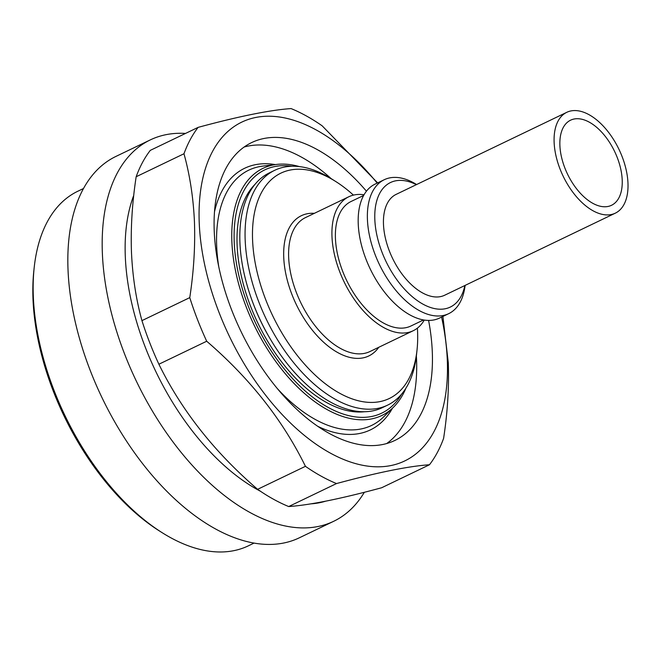 <?xml version="1.0" encoding="UTF-8"?>
<svg xmlns="http://www.w3.org/2000/svg" width="660" height="660" viewBox="0 0 660 660"><rect width="100%" height="100%" fill="white"/><g stroke="black" fill="none" stroke-linecap="round" stroke-linejoin="round"><path stroke-width="0.99" d="M592.68 203.247A47.215 26.128 -115.7 0 1 562.122 159.596A47.215 26.128 -115.7 0 1 570.587 120.186A47.215 26.128 -115.7 0 1 589.421 122.24A47.215 26.128 -115.7 0 1 619.979 165.891A47.215 26.128 -115.7 0 1 611.515 205.293A47.215 26.128 -115.7 0 1 592.68 203.247M589.124 114.741A55.96 30.97 -115.7 0 1 625.333 166.469A55.96 30.97 -115.7 0 1 615.302 213.172A55.96 30.97 -115.7 0 1 592.977 210.746A55.96 30.97 -115.7 0 1 556.768 159.011A55.96 30.97 -115.7 0 1 566.8 112.307A55.96 30.97 -115.7 0 1 589.124 114.741M566.8 112.307L396.157 194.37A55.96 30.97 64.3 0 0 386.125 241.073A55.96 30.97 64.3 0 0 422.334 292.801A55.96 30.97 64.3 0 0 444.659 295.234L615.302 213.172M464.855 285.516A69.077 38.222 -115.7 0 1 422.788 304.054A69.077 38.222 -115.7 0 1 374.88 220.621A69.077 38.222 -115.7 0 1 416.353 184.66M465.11 285.392A74.324 41.126 -115.7 0 1 448.676 313.673A74.324 41.126 -115.7 0 1 419.026 310.447A74.324 41.126 -115.7 0 1 370.936 241.741A74.324 41.126 -115.7 0 1 384.26 179.718A74.324 41.126 -115.7 0 1 413.902 182.944A74.324 41.126 -115.7 0 1 416.608 184.536M448.676 313.673L439.486 318.087A74.324 41.126 -115.7 0 1 409.835 314.87A74.324 41.126 -115.7 0 1 361.746 246.155A74.324 41.126 -115.7 0 1 375.07 184.132L384.26 179.718M423.53 319.943L410.957 325.99A69.077 38.222 -115.7 0 1 383.402 322.987A69.077 38.222 -115.7 0 1 338.704 259.132A69.077 38.222 -115.7 0 1 351.087 201.481L363.668 195.442M424.273 320.059A74.324 41.126 -115.7 0 1 413.234 330.718A74.324 41.126 -115.7 0 1 383.584 327.492A74.324 41.126 -115.7 0 1 335.495 258.786A74.324 41.126 -115.7 0 1 348.818 196.754A74.324 41.126 -115.7 0 1 364.031 194.782M417.4 328.127A125.037 69.193 -115.7 0 1 417.013 350.122A125.037 69.193 -115.7 0 1 339.388 393.088A125.037 69.193 -115.7 0 1 252.582 240.083A125.037 69.193 -115.7 0 1 330.775 178.571A125.037 69.193 -115.7 0 1 336.014 181.69A125.037 69.193 -115.7 0 1 353.438 195.121M417.013 350.122L416.51 354.717A130.276 72.097 -115.7 0 1 387.601 405.133A130.276 72.097 -115.7 0 1 335.635 399.481A130.276 72.097 -115.7 0 1 251.328 279.04A130.276 72.097 -115.7 0 1 274.684 170.313A130.276 72.097 -115.7 0 1 326.659 175.964A130.276 72.097 -115.7 0 1 332.112 179.215L336.014 181.69M387.601 405.133L382.354 407.657A130.276 72.097 -115.7 0 1 330.379 402.006A130.276 72.097 -115.7 0 1 246.081 281.564A130.276 72.097 -115.7 0 1 269.437 172.837L274.684 170.313M269.825 338.242A122.413 67.741 -115.7 0 1 253.399 304.078M364.411 411.741A128.527 71.131 -115.7 0 1 237.113 245.132A128.527 71.131 -115.7 0 1 255.049 184.305M401.602 394.135A134.962 74.687 -115.7 0 1 303.55 389.515A134.962 74.687 -115.7 0 1 234.217 242.137A134.962 74.687 -115.7 0 1 292.017 166.246M405.9 388.22A137.115 75.875 -115.7 0 1 393.401 407.302A137.115 75.875 -115.7 0 1 294.847 384.293A137.115 75.875 -115.7 0 1 231.883 241.783A137.115 75.875 -115.7 0 1 276.614 164.431A137.115 75.875 -115.7 0 1 299.318 166.584M393.401 407.302L383.534 416.988A141.644 78.383 -115.7 0 1 371.522 425.477A141.644 78.383 -115.7 0 1 277.357 388.6M218.765 266.755A141.644 78.383 -115.7 0 1 216.678 245.998A141.644 78.383 -115.7 0 1 248.754 170.164A141.644 78.383 -115.7 0 1 262.886 166.089L276.614 164.431M416.369 355.913A165.256 91.451 -115.7 0 1 416.551 359.543A165.256 91.451 -115.7 0 1 386.677 443.545M244.101 147.048A165.256 91.451 -115.7 0 1 331.097 178.571M428.596 320.422A165.256 91.451 -115.7 0 1 432.3 351.97A165.256 91.451 -115.7 0 1 394.886 440.443A165.256 91.451 -115.7 0 1 280.582 392.42A165.256 91.451 -115.7 0 1 214.228 231.049A165.256 91.451 -115.7 0 1 251.65 142.585A165.256 91.451 -115.7 0 1 366.448 191.185M441.589 317.08A187.984 104.032 -115.7 0 1 447.307 360.286A187.984 104.032 -115.7 0 1 329.744 452.768A187.984 104.032 -115.7 0 1 199.229 222.733A187.984 104.032 -115.7 0 1 377.173 183.117M189.767 297.627C193.735 271.722 195.294 246.526 194.452 222.049C193.372 197.909 189.882 175.148 183.983 153.747L136.158 176.748C132.173 202.9 130.614 228.088 131.472 252.326C132.586 276.68 136.075 299.442 141.941 320.628L189.767 297.627A209.847 116.127 -115.7 0 0 206.704 341.236L158.887 364.229A209.847 116.127 -115.7 0 1 141.941 320.628M442.909 316.445L448.297 362.802C449.138 387.28 447.571 412.475 443.603 438.38A209.847 116.127 -115.7 0 1 429.47 464.755C408.68 466.166 377.701 472.436 336.517 483.557A209.847 116.127 -115.7 0 1 305.44 466.323C282.736 420.04 249.826 378.345 206.704 341.236M336.517 483.557L288.692 506.55C309.482 505.139 340.469 498.877 381.645 487.757L429.47 464.755M288.692 506.55A209.847 116.127 -115.7 0 1 257.614 489.316L305.44 466.323M158.887 364.229C181.582 410.512 214.5 452.207 257.614 489.316M325.446 501.229A190.608 105.484 -115.7 0 1 310.926 503.844M260.436 491.246A190.608 105.484 -115.7 0 1 125.301 256.492A190.608 105.484 -115.7 0 1 133.749 195.368M364.328 492.294A211.596 117.092 -115.7 0 1 333.679 521.293A211.596 117.092 -115.7 0 1 187.325 459.805A211.596 117.092 -115.7 0 1 102.366 253.184A211.596 117.092 -115.7 0 1 150.282 139.912A211.596 117.092 -115.7 0 1 185.526 133.427M333.679 521.293L299.326 537.809A211.596 117.092 -115.7 0 1 152.98 476.322A211.596 117.092 -115.7 0 1 68.021 269.701A211.596 117.092 -115.7 0 1 115.929 156.42L150.282 139.912M254.034 543.097L248.383 545.82A196.73 108.867 -115.7 0 1 161.659 532.372A196.73 108.867 -115.7 0 1 33.322 296.546A196.73 108.867 -115.7 0 1 34.213 267.358A196.73 108.867 -115.7 0 1 77.863 191.218L83.523 188.504M161.659 532.372L159.052 530.722A193.231 106.936 -115.7 0 1 33 299.087A193.231 106.936 -115.7 0 1 33.883 270.418L34.213 267.358M136.158 176.748A209.847 116.127 -115.7 0 1 150.29 150.373L198.115 127.372C238.945 116.325 269.932 110.055 291.068 108.578A209.847 116.127 -115.7 0 1 322.146 125.812L377.652 182.894M183.983 153.747A209.847 116.127 -115.7 0 1 198.115 127.372M413.234 330.718L369.913 351.549A74.324 41.126 -115.7 0 1 340.271 348.323A74.324 41.126 -115.7 0 1 292.174 279.617A74.324 41.126 -115.7 0 1 305.498 217.585L348.818 196.754M378.79 347.275A77.814 43.065 -115.7 0 1 337.763 352.58A77.814 43.065 -115.7 0 1 285.062 269.849A77.814 43.065 -115.7 0 1 314.375 213.32M392.461 408.226A145.142 80.322 -115.7 0 1 317.699 426.286M214.516 211.703A145.142 80.322 -115.7 0 1 275.302 164.587"/></g></svg>
